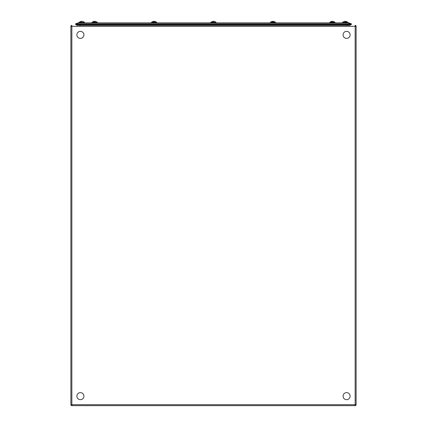 <?xml version="1.0" encoding="UTF-8"?>
<svg xmlns="http://www.w3.org/2000/svg" width="427" height="427" viewBox="0 0 427 427"><rect width="100%" height="100%" fill="white"/><g stroke="black" fill="none" stroke-linecap="round" stroke-linejoin="round"><path stroke-width="0.64" d="M349.991 25.364A2.092 2.092 0 0 0 350.652 24.601A2.092 2.092 0 0 1 349.991 25.364L77.009 25.364A2.092 2.092 0 0 1 76.348 24.601A2.092 2.092 0 0 0 77.009 25.364A2.092 2.092 0 0 1 76.348 24.601M355.157 25.364A0.95 0.95 0 0 1 356.107 26.314L356.107 404.7A0.95 0.95 0 0 1 355.157 405.65A0.95 0.95 0 0 0 356.107 404.7L356.107 26.314A0.95 0.95 0 0 0 355.157 25.364L355.157 26.314L356.107 26.314M71.843 25.364A0.95 0.95 0 0 0 70.893 26.314L355.157 26.314L355.157 404.7L71.843 404.7L71.843 25.364A0.95 0.95 0 0 0 70.893 26.314L70.893 404.7A0.95 0.95 0 0 0 71.843 405.65L355.157 405.65A0.95 0.95 0 0 0 356.107 404.7L355.157 404.7L355.157 405.65M75.76 24.601L75.478 23.944L75.76 24.601L351.24 24.601L351.522 23.944L349.265 22.983A1.19 1.19 0 0 0 348.8 22.893L78.2 22.893A1.19 1.19 0 0 0 77.735 22.983L75.478 23.944L78.328 23.944L78.328 22.893M79.417 25.364A2.092 2.092 0 0 0 80.079 24.601A2.092 2.092 0 0 1 79.417 25.364M346.921 24.601A2.092 2.092 0 0 0 347.583 25.364M78.2 22.893A1.19 1.19 0 0 0 77.735 22.983L348.672 22.983L348.672 23.944L78.328 23.944L78.328 24.601M348.672 24.601L348.672 23.944L351.522 23.944L348.672 22.893M343.127 395.594A3.517 3.517 0 0 0 346.051 399.619A3.517 3.517 0 0 0 350.076 396.694A3.517 3.517 0 0 0 347.151 392.669A3.517 3.517 0 0 0 343.127 395.594M77.148 394.794A3.517 3.517 0 0 0 79.054 399.394A3.517 3.517 0 0 0 83.649 397.489A3.517 3.517 0 0 0 81.749 392.893A3.517 3.517 0 0 0 77.148 394.794M343.351 33.525A3.517 3.517 0 0 0 345.251 38.12A3.517 3.517 0 0 0 349.852 36.215A3.517 3.517 0 0 0 347.946 31.619A3.517 3.517 0 0 0 343.351 33.525M77.148 33.525A3.517 3.517 0 0 0 79.054 38.12A3.517 3.517 0 0 0 83.649 36.215A3.517 3.517 0 0 0 81.749 31.619A3.517 3.517 0 0 0 77.148 33.525M155.295 22.177L156.784 22.417L151.446 22.679L156.549 22.748L151.702 22.893M156.186 22.177L156.362 22.177A3.469 3.469 0 0 0 154.889 21.419A3.459 3.192 -90 0 1 155.295 21.547A3.261 1.249 -90 0 0 155.177 21.531A3.261 1.249 -90 0 0 155.06 21.547A3.459 3.192 90 0 0 154.248 21.35A3.459 1.324 90 0 0 153.912 21.547A3.261 3.01 -90 0 0 153.341 21.547A3.459 1.324 -90 0 1 153.677 21.35A3.459 3.192 -90 0 0 153.24 21.425A3.469 3.469 0 0 0 151.798 22.177L152.866 22.177M275.298 22.748L270.451 22.748L275.298 22.893M270.451 22.177L270.451 22.748L275.623 22.508L275.388 22.177L270.451 22.177L275.196 22.177A3.469 3.469 0 0 0 273.728 21.419A3.459 3.192 -90 0 1 274.134 21.547A3.261 1.249 -90 0 0 274.017 21.531A3.261 1.249 -90 0 0 273.899 21.547A3.459 3.192 90 0 0 273.088 21.35A3.459 1.324 90 0 0 272.752 21.547A3.261 3.01 -90 0 0 272.18 21.547A3.459 1.324 -90 0 1 272.517 21.35A3.459 3.192 -90 0 0 272.079 21.425A3.469 3.469 0 0 0 270.638 22.177L270.638 22.177A3.469 3.469 0 0 1 272.074 21.43A3.459 3.192 -90 0 0 271.705 21.547M272.517 21.382A3.459 3.192 90 0 1 272.752 21.35A3.459 1.324 -90 0 1 272.922 21.419M275.202 22.177A3.469 3.469 0 0 0 273.728 21.419A3.459 3.192 -90 0 0 273.323 21.35L273.323 21.382M272.079 21.425A3.459 3.192 -90 0 1 272.517 21.35L272.517 21.531M347.615 22.893L342.769 22.748L347.701 22.748L347.941 22.417L342.534 22.417L347.701 22.748M345.64 22.177L347.514 22.177A3.469 3.469 0 0 0 346.041 21.419A3.459 3.192 -90 0 1 346.452 21.547A3.261 1.249 -90 0 0 346.334 21.531A3.261 1.249 -90 0 0 346.217 21.547A3.459 3.192 90 0 0 345.406 21.35A3.459 1.324 90 0 0 345.064 21.547A3.261 3.01 -90 0 0 344.493 21.547A3.459 1.324 -90 0 1 344.835 21.35A3.459 3.192 -90 0 0 344.392 21.425A3.469 3.469 0 0 0 342.956 22.177L342.769 22.177M344.835 21.382A3.459 3.192 90 0 1 345.069 21.35A3.459 1.324 -90 0 1 345.235 21.419M346.452 22.177L347.514 22.177A3.469 3.469 0 0 0 346.041 21.419A3.459 3.192 -90 0 0 345.64 21.35L345.64 21.382M344.835 21.531L344.835 21.35A3.459 3.192 -90 0 0 344.392 21.425A3.459 3.192 -90 0 0 344.018 21.547M344.835 22.177L345.406 22.177M154.483 21.382L154.483 21.35A3.459 3.192 -90 0 1 154.889 21.419A3.469 3.469 0 0 1 156.362 22.177L151.612 22.177M153.677 21.382A3.459 3.192 90 0 1 153.912 21.35A3.459 1.324 -90 0 1 154.078 21.419M153.677 21.531L153.677 21.35A3.459 3.192 -90 0 0 153.24 21.425A3.459 3.192 -90 0 0 152.866 21.547M97.036 22.748L92.195 22.748L97.036 22.748M95.066 22.177L93.919 22.177M95.066 21.382L95.066 21.35A3.459 3.192 -90 0 1 95.467 21.419A3.469 3.469 0 0 1 96.94 22.177A3.469 3.469 0 0 0 95.467 21.419A3.459 3.192 -90 0 1 95.878 21.547A3.261 1.249 -90 0 0 95.76 21.531A3.261 1.249 -90 0 0 95.637 21.547A3.459 3.192 90 0 0 94.826 21.35A3.459 1.324 90 0 0 94.49 21.547A3.261 3.01 -90 0 0 93.919 21.547A3.459 1.324 -90 0 1 94.255 21.35A3.459 3.192 -90 0 0 93.817 21.425A3.469 3.469 0 0 0 92.376 22.177L97.367 22.417L91.954 22.508L97.367 22.508L97.126 22.177M94.255 21.382A3.459 3.192 90 0 1 94.495 21.35A3.459 1.324 -90 0 1 94.661 21.419M94.255 21.531L94.255 21.35A3.459 3.192 -90 0 0 93.817 21.425A3.459 3.192 -90 0 0 93.444 21.547M94.255 22.177L94.831 22.177M84.14 22.748L79.299 22.748L84.14 22.893M83.873 22.177L84.044 22.177A3.469 3.469 0 0 0 82.571 21.419A3.459 3.192 -90 0 1 82.982 21.547A3.261 1.249 -90 0 0 82.859 21.531A3.261 1.249 -90 0 0 82.742 21.547A3.459 3.192 90 0 0 81.931 21.35A3.459 1.324 90 0 0 81.594 21.547A3.261 3.01 -90 0 0 81.023 21.547A3.459 1.324 -90 0 1 81.36 21.35A3.459 3.192 -90 0 0 80.922 21.425A3.469 3.469 0 0 0 79.481 22.177L80.548 22.177M82.165 21.382L82.165 21.35A3.459 3.192 -90 0 1 82.571 21.419A3.469 3.469 0 0 1 84.044 22.177L82.982 22.177M81.36 21.382A3.459 3.192 90 0 1 81.594 21.35A3.459 1.324 -90 0 1 81.765 21.419M81.36 21.531L81.36 21.35A3.459 3.192 -90 0 0 80.922 21.425A3.459 3.192 -90 0 0 80.548 21.547M81.023 22.177L81.36 22.177M93.812 21.43A3.469 3.469 0 0 0 92.376 22.177L92.195 22.177M215.875 22.893L211.034 22.748L216.206 22.508L210.794 22.417L212.283 22.177L211.221 22.177A3.469 3.469 0 0 1 212.651 21.43A3.459 3.192 -90 0 0 212.283 21.547M216.206 22.417L211.034 22.177L211.034 22.748M215.608 22.177L215.779 22.177A3.469 3.469 0 0 0 214.306 21.419A3.459 3.192 -90 0 1 214.717 21.547A3.261 1.249 -90 0 0 214.6 21.531A3.261 1.249 -90 0 0 214.477 21.547A3.459 3.192 90 0 0 213.665 21.35A3.459 1.324 90 0 0 213.329 21.547A3.261 3.01 -90 0 0 212.758 21.547A3.459 1.324 -90 0 1 213.094 21.35A3.459 3.192 -90 0 0 212.657 21.425A3.469 3.469 0 0 0 211.221 22.177M334.715 22.893L329.874 22.748L334.533 22.748M334.624 22.177A3.469 3.469 0 0 0 333.145 21.419A3.459 3.192 -90 0 1 333.556 21.547A3.261 1.249 -90 0 0 333.439 21.531A3.261 1.249 -90 0 0 333.322 21.547A3.459 3.192 90 0 0 332.505 21.35A3.459 1.324 90 0 0 332.169 21.547A3.261 3.01 -90 0 0 331.598 21.547A3.459 1.324 -90 0 1 331.934 21.35A3.459 3.192 -90 0 0 331.496 21.425A3.469 3.469 0 0 0 330.06 22.177L334.624 22.177A3.469 3.469 0 0 0 333.145 21.419A3.459 3.192 -90 0 0 332.745 21.35L332.745 21.382M331.934 21.382A3.459 3.192 90 0 1 332.174 21.35A3.459 1.324 -90 0 1 332.339 21.419M331.934 21.531L331.934 21.35A3.459 3.192 -90 0 0 331.496 21.425A3.459 3.192 -90 0 0 331.122 21.547M213.094 21.382A3.459 3.192 90 0 1 213.335 21.35A3.459 1.324 -90 0 1 213.5 21.419M215.779 22.177A3.469 3.469 0 0 0 214.306 21.419A3.459 3.192 -90 0 0 213.906 21.35L213.906 21.382M213.094 21.531L213.094 21.35A3.459 3.192 -90 0 0 212.657 21.425M213.335 22.177L213.671 22.177M70.893 404.7A0.95 0.95 0 0 0 71.843 405.65L71.843 404.7L70.893 404.7M80.329 25.364L80.329 24.601M346.671 24.601L346.671 25.364M79.299 22.177L79.059 22.508L84.466 22.508L84.231 22.177M329.874 22.177L329.874 22.748L335.046 22.508L334.805 22.177M156.549 22.748L156.549 22.177M153.234 21.43A3.469 3.469 0 0 0 151.798 22.177M331.491 21.43A3.469 3.469 0 0 0 330.06 22.177M344.392 21.43A3.469 3.469 0 0 0 342.956 22.177"/></g></svg>

